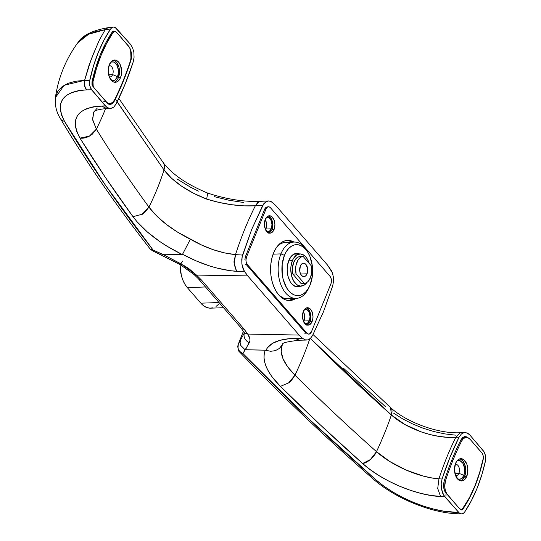 <?xml version="1.0" encoding="UTF-8"?>
<svg xmlns="http://www.w3.org/2000/svg" width="541" height="541" viewBox="0 0 541 541"><rect width="100%" height="100%" fill="white"/><g stroke="black" fill="none" stroke-linecap="round" stroke-linejoin="round"><path stroke-width="0.81" d="M458.89 473.267A5.64 3.395 87.9 0 0 458.802 466.869A5.64 3.395 87.9 0 0 455.17 464.496A5.64 3.395 -92.1 0 1 455.847 464.361A5.64 3.395 -92.1 0 1 458.991 467.356A5.64 3.395 -92.1 0 1 458.89 473.267L454.927 473.409L458.89 473.267A5.64 3.395 -92.1 0 1 456.252 475.634A5.64 3.395 -92.1 0 1 455.569 475.539A5.64 3.395 87.9 0 0 458.89 473.267L463.786 475.336L458.89 473.267M456.78 461.142A9.4 5.653 -92.1 0 1 463.373 464.104A9.4 5.653 -92.1 0 1 463.786 475.336L464.611 471.995L464.597 468.33L463.022 463.448L460.107 460.729L457.896 460.621L456.78 461.142M112.616 74.604A5.64 3.395 87.9 0 0 112.535 68.213A5.64 3.395 87.9 0 0 108.903 65.84A5.64 3.395 -92.1 0 1 109.573 65.698A5.64 3.395 -92.1 0 1 112.717 68.7A5.64 3.395 -92.1 0 1 112.616 74.604L108.653 74.746L112.616 74.604A5.64 3.395 -92.1 0 1 109.979 76.971A5.64 3.395 -92.1 0 1 109.296 76.883A5.64 3.395 87.9 0 0 112.616 74.604L117.512 76.68L112.616 74.604M110.506 62.486A9.4 5.653 -92.1 0 1 117.106 65.441A9.4 5.653 -92.1 0 1 117.512 76.68L118.337 73.333L118.323 69.674L116.748 64.785L113.833 62.073L111.629 61.965L110.506 62.486M92.017 81.792A130.246 78.384 -92.1 0 1 100.288 54.817L95.662 67.868L92.017 81.792L91.997 84.403L92.951 86.54L92.017 81.792M444.215 481.017A264.515 159.189 -92.1 0 1 451.972 459.701A264.515 159.189 87.9 0 0 444.215 481.017L443.593 484.31L443.742 487.793L444.641 490.998L446.169 493.493C443.6 490.045 442.951 485.886 444.215 481.017M467.16 432.956L469.919 435.086L483.654 451.194L485.561 455.475L485.52 460.702L481.767 475.059L476.993 488.509A134.269 80.805 -92.1 0 1 464.699 511.982L463.367 513.368L461.818 513.943L459.465 513.172L444.858 496.794L430.981 495.482L420.729 493.351L410.173 490.234L399.562 486.197L389.222 481.355L379.403 475.837L370.484 469.852L362.605 463.502L320.482 425.03L280.387 386.382L271.798 376.475L268.627 371.606L266.253 366.845L264.718 362.301L264.028 357.986L264.197 353.922L265.225 350.183L265.949 350.325L267.477 347.714L272.421 343.407L279.798 340.35L289.313 338.673L302.405 338.206L299.126 335.068L247.724 275.89L243.781 270.236L241.895 264.028L242.057 257.185L251.768 229.276L263.724 203.822L266.111 201.631L267.45 201.09L268.83 200.934L271.575 201.793L276.133 205.925L327.535 265.104L331.471 270.757L332.945 274.74L333.493 281.563L332.681 285.912L323.491 311.717L312.509 335.596L310.399 338.436L307.809 339.904L305.036 339.822L302.405 338.206L299.126 335.068L247.71 334.061L249.861 338.74L249.935 340.83L245.458 349.797L265.225 350.183L245.005 349.696L242.977 353.543L306.591 416.841L375.725 479.691L383.684 485.98L392.671 491.904L402.45 497.328L412.729 502.075L423.272 506.051L433.74 509.115L443.918 511.204L458.761 512.503L443.667 495.171L441.395 488.665L441.185 483.701L442.065 479.008L449.943 457.368L459.059 437.155L461.338 434.065L462.711 433.111L465.673 432.55L468.594 433.808L469.919 435.086L484.283 452.06L485.75 456.78L485.52 460.702A134.269 80.805 -92.1 0 1 476.993 488.509L471.279 500.878L464.699 511.982L463.367 513.368L461.818 513.943L455.982 513.693L453.446 512.253C429.006 511.137 395.241 497.003 375.725 479.691C327.792 437.94 283.545 395.884 242.977 353.543L240.995 353.016L239.521 351.86M266.206 207.257L264.617 209.353L245.438 256.583L244.857 259.829M246.466 264.813L305.706 333.026L246.466 264.813M270.216 201.171L272.847 202.787L276.133 205.925L327.535 265.104L332.309 272.65L333.357 276.965L333.493 281.563L332.681 285.912L323.491 311.717L312.509 335.596L310.399 338.436L307.809 339.904L305.036 339.822L302.405 338.206L294.811 338.362L299.484 340.215L294.811 338.362C279.115 338.849 269.499 342.838 265.949 350.325L270.696 351.298L275.383 350.649L279.399 348.451L282.226 345.002L281.171 351.434L283.024 358.798L287.697 366.866L294.96 375.204C320.799 400.807 347.978 426.294 376.489 451.667A268.546 130.726 -50.3 0 0 391.38 414.988L310.608 338.659M343.535 368.265L385.625 406.825M393.564 413.101L402.612 418.849L412.587 423.948L423.157 428.229L434.031 431.583L444.912 433.909L455.495 435.153M247.724 275.89L244.796 271.88L230.277 270.703L216.955 268.065L210.111 266.098L196.295 260.965L182.54 254.297L162.368 254.135L185.11 266.199L189.242 268.951L196.457 275.058L247.724 275.89L196.342 275.071L201.421 279.995L244.119 329.151L247.568 334.047L299.126 335.068L247.724 275.89M455.941 513.693C429.453 512.401 394.409 497.693 373.398 479.164C325.141 437.128 280.596 394.781 239.744 352.123L242.977 353.543L249.327 342.683C250.571 340.303 250.03 337.428 247.71 334.061L244.119 329.151L201.421 279.995L196.457 275.058L180.741 263.717L162.368 254.135L153.11 250.077C119.318 206.818 89.84 164.004 64.67 121.637C54.837 102.337 62.134 91.747 86.567 89.867L78.573 90.631L71.811 92.484L66.475 95.358L62.702 99.192L60.606 103.865L60.234 109.268L61.6 115.247L64.67 121.637L105.657 185.522L153.11 250.077L162.077 254.223L182.067 254.446L166.885 246.148L159.879 241.604L147.28 231.9L137.083 221.796L133.005 216.698L105.279 177.272L79.973 138.111L76.748 131.666L75.26 125.647L75.53 120.176L77.566 115.443L81.292 111.568L86.614 108.653L93.377 106.787L105.339 105.908L91.605 89.799L86.567 89.867C84.504 87.317 83.855 84.146 84.612 80.345L89.738 80.291A134.269 80.805 -92.1 0 1 110.56 29.011L105.191 29.66L99.098 40.609L91.165 59.375L84.612 80.345L75.652 81.238L68.112 83.334L62.195 86.56L58.015 90.847L55.378 97.664C58.347 77.485 65.84 59.158 77.857 42.678L81.711 38.6L87.98 34.55L95.885 31.54L105.191 29.66L99.098 40.609L93.87 52.815L88.724 66.158L84.612 80.345L64.109 85.282L55.371 97.684M113.434 27.05L107.943 27.706L105.191 29.66L110.56 29.011L111.892 27.625L113.434 27.05L115.03 27.348L130.395 44.193L132.579 47.757L133.857 52.321L134.073 57.292L133.187 61.985L125.316 83.625L116.193 103.838L113.914 106.929L112.542 107.882L109.58 108.443L106.658 107.179L90.976 88.934L89.691 85.512L89.529 81.563L93.492 65.934L98.259 52.477L103.973 40.115L110.56 29.011L111.892 27.625L113.434 27.05L115.788 27.821L130.395 44.193L132.579 47.757L133.857 52.321L134.073 57.292L133.187 61.985A268.546 161.61 87.9 0 1 116.193 103.838L113.914 106.929L111.088 108.389L108.092 108.038L105.339 105.908L101.397 106.016L106.8 108.572L107.673 108.484L106.793 108.572L101.397 106.016C76.849 107.936 69.708 118.641 79.973 138.111C84.017 138.645 88.129 137.333 92.308 134.161L96.359 129.15C112.291 154.949 129.82 180.931 148.937 207.095L156.403 215.71L166.114 224.211L177.556 232.136L201.813 245.141L213.343 249.739L224.731 252.945L235.518 254.601L242.571 255.082L251.768 229.276L262.75 205.397L255.345 205.776A268.546 142.756 92.2 0 0 235.518 254.595A268.546 142.756 -87.8 0 1 255.345 205.776L243.883 205.844L231.643 204.714L219.139 202.449L206.655 199.095L193.374 193.184L181.56 186.172L171.598 178.293L164.011 169.969A268.546 193.394 146.4 0 1 148.937 207.095A268.546 193.394 -33.6 0 0 164.011 169.969L117.147 101.918M176.88 178.902L190.77 187.342L198.425 191.122M214.222 196.64L228.985 200.238L243.66 202.503M130.651 50.076L131.044 59.97A264.515 159.189 -92.1 0 1 114.3 101.194L113.711 101.214L114.3 101.194L110.195 104.447L106.685 102.648L108.619 104.142L110.722 104.393L112.704 103.365L114.3 101.194L123.287 81.292L131.044 59.97L131.659 56.683L131.51 53.201L130.611 49.995M115.186 31.791L113.657 31.074L112.217 32.047L105.833 42.82L100.288 54.817A130.246 78.384 -92.1 0 1 112.217 32.047L113.732 31.067L114.983 31.588M467.999 437.75L466.633 436.851L464.536 436.601L462.555 437.628L460.952 439.799A264.515 159.189 87.9 0 0 451.972 459.701A264.515 159.189 -92.1 0 1 460.952 439.799L465.057 436.54L467.999 437.75M483.289 456.766L483.235 459.201A130.246 78.384 -92.1 0 1 463.035 508.939L461.527 509.926L460.073 509.203L461.601 509.92L463.035 508.939L469.419 498.173L474.964 486.176L479.59 473.125L483.235 459.201L483.255 456.59M243.416 331.2L238.27 344.265L244.404 332.85L238.27 344.265L243.416 331.2L238.189 344.455A5.369 3.753 21.1 0 1 238.27 344.265A5.369 3.753 -158.9 0 0 238.189 344.455A5.369 3.753 -158.9 0 0 238.074 344.833M105.563 108.613A268.546 204.18 151.6 0 1 96.359 129.15L96.359 129.15A268.546 204.18 -28.4 0 0 105.563 108.613M97.299 108.058L93.742 112.102L92.552 119.189L96.359 129.15L92.639 119.852L93.735 112.102C93.972 112.528 92.639 109.715 106.793 108.572M306.422 340.059L299.484 340.215C287.65 341.554 282.017 342.886 282.591 344.218L279.399 348.451L275.383 350.649L270.696 351.298L265.225 350.183C261.56 360.36 266.618 372.424 280.387 386.382C306.443 412.208 333.851 437.919 362.605 463.502C381.797 480.949 415.961 495.448 440.611 496.55L444.858 496.794L442.68 493.236L441.395 488.665L441.185 483.701L442.065 479.008L438.954 478.819A268.546 161.61 -92.1 0 1 455.813 437.311L459.059 437.155A268.546 161.61 87.9 0 0 442.065 479.008L438.954 478.819A268.546 161.61 -92.1 0 1 455.813 437.311L447.725 437.317L439.17 436.418L430.379 434.639L421.608 432.029L405.033 424.597L391.38 414.988A268.546 130.726 129.7 0 1 376.489 451.667L390.02 461.649L406.163 470.082L423.076 476.019L431.265 477.838L438.954 478.819C419.261 477.575 392.029 465.747 376.489 451.667L376.489 451.667C347.978 426.294 320.799 400.807 294.96 375.204A268.546 146.949 -47.1 0 0 309.729 338.984A268.546 146.949 132.9 0 1 294.96 375.204C283.308 363.424 279.061 353.354 282.226 345.002L282.564 344.272M245.438 256.583L264.617 209.353A5.91 3.557 -92.1 0 1 267.382 206.872M461.818 513.943L460.229 513.646L458.761 512.503L453.446 512.253L454.44 513.172M237.864 345.882L237.742 346.328A5.369 2.8 6 0 1 237.864 345.882L238.27 344.265L238.02 348.242L239.014 350.446L240.725 352.272L242.977 353.543C239.48 352.076 237.776 349.52 237.864 345.882M240.116 342.609L240.617 339.822L240.116 342.609L240.765 345.449L240.116 342.609M245.005 349.696L240.765 345.449L245.005 349.696M244.532 332.634A8.054 7.418 28.5 0 0 249.327 342.683A8.054 7.418 -151.5 0 1 244.431 332.911M247.568 334.047L245.161 333.114L243.504 331.356L245.161 333.114L247.568 334.047M244.755 332.167L244.573 333.29L241.029 327.873A8.054 5.16 -41 0 0 244.119 329.151A8.054 5.16 139 0 1 241.009 327.846M198.317 278.689A8.054 5.16 -41 0 0 201.421 279.995A8.054 5.16 139 0 1 198.337 278.716L241.029 327.873M182.5 261.093L180.356 264.732L180.741 263.717L180.356 264.732L194.665 274.984L196.342 275.071L194.185 274.7L198.337 278.716M194.665 274.984L193.685 274.003M162.077 254.223L161.955 254.716M180.356 264.732L152.264 250.639L153.11 250.077L152.156 250.449M153.11 250.077L150.134 248.948L151.379 249.847L153.11 250.077M61.133 119.744L64.67 121.637M84.612 80.345L84.524 85.579L86.567 89.867L91.605 89.799L89.691 85.512L89.738 80.291L84.612 80.345M105.191 29.66L107.896 27.713C92.268 30.472 82.252 35.456 77.857 42.678L88.616 34.239L105.191 29.66M310.034 338.084C335.745 364.005 362.862 389.642 391.38 414.988L390.602 407.61L391.177 408.259C392.245 409.76 392.313 411.999 391.38 414.988C406.805 429.054 435.072 438.832 455.813 437.311L460.33 432.773L460.966 432.692L460.33 432.773L455.813 437.311L459.059 437.155L461.338 434.065L462.711 433.111L465.673 432.55M280.387 386.382L288.59 382.913C290.091 382.21 292.214 379.633 294.96 375.204L288.59 382.913L280.387 386.382M362.605 463.502C370.125 462.285 376.09 453.351 376.489 451.667L370.335 459.586L362.605 463.502M440.611 496.55L437.716 488.455L438.954 478.819L437.716 488.455L440.611 496.55M115.524 99.348L164.011 169.969C164.856 166.811 164.565 164.329 163.132 162.516C164.329 163.132 164.626 165.614 164.011 169.969C173.181 181.844 187.396 191.555 206.655 199.095L207.71 193.178L206.655 199.095C223.771 204.363 240.001 206.588 255.345 205.776L262.75 205.397L266.111 201.631L268.83 200.934L260.343 201.333L257.895 202.287L255.345 205.776L259.45 201.482L260.349 201.333C244.072 201.996 226.578 199.264 207.845 193.144C186.929 184.488 172.024 174.29 163.159 162.55L118.817 98.435M96.359 129.15L89.4 136.143L79.973 138.111C96.041 164.133 113.718 190.324 133.005 216.698L142.107 214.27C143.128 214.317 145.401 211.93 148.937 207.095C129.82 180.931 112.291 154.949 96.359 129.15L96.359 129.15M133.005 216.698C143.744 230.96 160.095 243.545 182.067 254.446L182.54 254.297L190.358 239.23C171.822 229.891 158.019 219.179 148.937 207.095L142.107 214.27L133.005 216.698M190.358 239.23L182.54 254.297C201.313 264.353 219.335 270.04 236.6 271.345L234.267 263.514L235.518 254.595C221.026 253.242 205.965 248.123 190.358 239.23M235.518 254.601L234.28 260.458C233.55 261.776 234.321 265.408 236.6 271.345L244.796 271.88L242.95 268.343L241.895 264.028L241.766 259.423L242.571 255.082L235.518 254.601M463.035 508.939L462.44 508.966L463.035 508.939M460.648 509.69L461.013 509.385M465.815 437.426L464.205 436.682M464.57 436.776L465.186 437.033M456.922 478.454L459.093 479.279L460.202 479.15L462.237 477.852L463.786 475.336A9.4 5.653 -92.1 0 1 457.409 478.771M109.336 104.372L111.128 103.297M113.258 31.642L112.873 31.364M112.738 31.283L113.468 31.851M110.655 79.797L112.826 80.623L114.99 80.014L117.512 76.68A9.4 5.653 -92.1 0 1 111.142 80.115M307.085 273.814L300.607 274.044L307.085 273.814L305.976 275.606L304.522 276.539L302.946 276.458L301.486 275.383L300.356 273.476L299.741 271.027L300.323 266.023A6.715 4.037 -92.1 0 1 303.46 263.21A6.715 4.037 -92.1 0 1 307.2 266.781A6.715 4.037 -92.1 0 1 307.085 273.814A6.715 4.037 -92.1 0 1 303.941 276.627A6.715 4.037 -92.1 0 1 300.201 273.056A6.715 4.037 -92.1 0 1 300.323 266.023L301.425 264.231L302.879 263.298L304.461 263.379L305.922 264.454L307.66 268.803L307.085 273.814M311.312 265.841A13.43 8.081 -92.1 0 1 310.466 277.702A13.43 8.081 -92.1 0 1 304.211 283.335L300.992 283.45L292.877 274.104L292.451 267.957L293.722 262.25L296.421 258.179L298.138 257.049L299.978 256.617A13.43 8.081 87.9 0 0 292.877 274.104L296.096 273.989A13.43 8.081 -92.1 0 1 303.197 256.502L299.978 256.617L303.197 256.502L301.357 256.934L299.64 258.064L298.138 259.829L296.103 264.853L295.67 267.842L296.096 273.989L304.211 283.335L300.992 283.45L292.877 274.104L296.096 273.989L304.211 283.335L306.05 282.902L307.768 281.773L310.466 277.702L311.738 271.995L311.738 268.891L311.312 265.841L303.197 256.502L311.312 265.841M292.37 260.688L288.657 260.823L292.37 260.688L290.95 266.422L290.781 269.553L291.552 275.748L293.682 281.077L296.847 284.722L300.566 286.135L304.279 285.093L307.011 282.368A16.115 9.697 -92.1 0 1 301.067 286.135A16.115 9.697 -92.1 0 1 292.086 277.567A16.115 9.697 -92.1 0 1 292.37 260.688A16.115 9.697 -92.1 0 1 299.91 253.932A16.115 9.697 -92.1 0 1 309.168 263.379L307.295 258.99L305.814 256.914L304.13 255.345L300.411 253.932L296.698 254.973L293.567 258.307L292.37 260.688M213.019 307.802L209.861 308.16L206.703 307.484L203.659 305.807L200.853 303.19L219.031 302.541L200.853 303.19L187.328 287.623L205.506 286.967L187.328 287.623L184.86 284.16L182.824 279.995L181.309 275.281L180.025 264.556A26.854 16.162 87.9 0 0 187.328 287.623L200.853 303.19A26.854 16.162 87.9 0 0 210.699 308.167L223.514 307.701M218.828 304.083L216.048 306.422M300.681 286.148A16.785 10.103 -92.1 0 1 297.875 286.919A16.785 10.103 -92.1 0 1 288.522 278A16.785 10.103 -92.1 0 1 288.82 260.417A16.785 10.103 -92.1 0 1 296.671 253.377A16.785 10.103 -92.1 0 1 299.518 253.945L297.192 253.377L295.217 253.607L291.585 255.927L288.82 260.417L287.339 266.388L287.163 269.648L287.961 276.106L290.179 281.651L291.721 283.815L295.379 286.5L297.354 286.919L301.222 285.831M304.583 309.276A7.385 4.443 -92.1 0 1 305.334 309.141A7.385 4.443 -92.1 0 1 309.445 313.07A7.385 4.443 -92.1 0 1 309.317 320.806L303.961 320.996A7.385 4.443 87.9 0 0 303.285 311.528L304.597 315.491L304.61 318.372L303.961 320.996L309.317 320.806L310.047 316.742L309.276 312.603L307.268 309.79L304.583 309.276M266.497 217.299A7.385 4.443 -92.1 0 1 267.247 217.171A7.385 4.443 -92.1 0 1 271.366 221.093A7.385 4.443 -92.1 0 1 271.237 228.829L265.874 229.026A7.385 4.443 87.9 0 0 265.205 219.558L266.51 223.521L266.53 226.395L265.874 229.026L271.237 228.829L271.967 224.772L271.197 220.633L269.181 217.813L266.497 217.299M309.006 287.359A28.2 16.967 -92.1 0 1 296.143 298.402A28.2 16.967 -92.1 0 1 280.427 283.41A28.2 16.967 -92.1 0 1 280.928 253.878A28.2 16.967 87.9 0 0 285.269 292.539A28.2 16.967 87.9 0 0 308.573 288.292L309.438 286.493A25.515 15.351 -92.1 0 1 288.353 290.334A25.515 15.351 -92.1 0 1 284.424 255.352L280.928 253.878L273.11 254.155L280.928 253.878A28.2 16.967 -92.1 0 1 294.115 242.05A28.2 16.967 -92.1 0 1 307.741 252.147A28.2 16.967 87.9 0 0 307.241 251.24A28.2 16.967 87.9 0 0 280.928 253.878L284.424 255.352L282.172 264.427L282.219 274.375L283.119 279.203L286.493 287.636L288.84 290.923L291.504 293.405L294.399 295.001L297.401 295.636L300.397 295.298L303.271 293.993L305.915 291.768L308.228 288.711L310.121 284.945A25.515 15.351 -92.1 0 1 309.438 286.493M287.636 298.713L283.376 298.003L279.271 295.521A28.2 16.967 87.9 0 0 287.569 298.713L296.143 298.402M304.766 323.714L307.335 323.423L309.317 320.806A7.385 4.443 -92.1 0 1 305.861 323.903A7.385 4.443 -92.1 0 1 305.104 323.822M266.686 231.744L269.249 231.447L271.237 228.829A7.385 4.443 -92.1 0 1 267.781 231.927A7.385 4.443 -92.1 0 1 267.024 231.846M289.733 243.065L286.419 242.361M285.601 242.354L283.105 242.74L279.927 244.187L277.499 246.135A28.2 16.967 87.9 0 1 285.54 242.354L294.115 242.05M303.413 322.084L303.961 320.996A7.385 4.443 87.9 0 1 303.65 321.665M265.327 230.114L265.874 229.026A7.385 4.443 87.9 0 1 265.57 229.695M310.121 284.945L312.373 275.869L312.326 265.922L309.979 256.623L308.052 252.661L305.706 249.381L303.041 246.892L300.147 245.296L297.144 244.66L294.148 244.999L291.274 246.311L288.63 248.535L286.317 251.585L284.424 255.352A25.515 15.351 -92.1 0 1 308.235 252.972A25.515 15.351 -92.1 0 1 310.121 284.945M268.586 233.151L270.473 231.94L271.913 229.607L274.057 229.533A8.73 5.254 -92.1 0 1 269.973 233.191A8.73 5.254 -92.1 0 1 265.11 228.552A8.73 5.254 -92.1 0 1 265.259 219.409L264.4 224.211L265.313 229.1L267.687 232.427L270.723 233.076L273.408 230.824L274.53 228.052L274.916 224.731L274.01 219.842L271.629 216.515L269.614 215.751L267.606 216.312L265.259 219.409A8.73 5.254 -92.1 0 1 269.344 215.751A8.73 5.254 -92.1 0 1 274.206 220.39A8.73 5.254 -92.1 0 1 274.057 229.533L271.913 229.607A8.73 5.254 87.9 0 0 268.282 215.974M306.666 325.127L308.553 323.917L309.993 321.584L312.137 321.503A8.73 5.254 -92.1 0 1 308.052 325.168A8.73 5.254 -92.1 0 1 303.19 320.522A8.73 5.254 -92.1 0 1 303.345 311.386L302.48 316.181L303.393 321.07L305.766 324.404L308.81 325.046L311.488 322.794L312.617 320.022L313.002 316.701L312.089 311.819L310.629 309.337L307.701 307.721L305.685 308.289L303.345 311.386A8.73 5.254 -92.1 0 1 307.43 307.721A8.73 5.254 -92.1 0 1 312.292 312.36A8.73 5.254 -92.1 0 1 312.137 321.503L309.993 321.584A8.73 5.254 87.9 0 0 306.362 307.944M273.55 253.019A30.08 18.103 -92.1 0 1 287.616 240.4A30.08 18.103 -92.1 0 1 293.979 242.05L288.549 240.407L285.019 240.806L281.624 242.348L278.507 244.972L275.782 248.576L273.55 253.019L271.9 258.131L270.899 263.717L270.581 269.56L270.953 275.443L272.015 281.131L273.712 286.405L275.991 291.072L278.757 294.946L281.902 297.875L285.31 299.755L288.847 300.505L292.383 300.106L296.008 298.409A30.08 18.103 -92.1 0 1 289.78 300.512A30.08 18.103 -92.1 0 1 273.016 284.519A30.08 18.103 -92.1 0 1 273.55 253.019M291.836 242.131A30.08 18.103 87.9 0 0 286.547 240.495M306.916 333.141L247.399 264.623L246.196 262.155L245.939 260.086L246.473 257.137L266.003 209.036L266.889 207.595L268.052 206.851L269.31 206.912L270.486 207.771L329.996 276.295L331.2 278.764L331.403 281.868L330.93 283.782L311.4 331.883L309.351 334.061L308.086 334L306.916 333.141L304.772 333.215L306.916 333.141A5.369 3.232 -92.1 0 0 308.884 334.135A5.369 3.232 -92.1 0 0 311.4 331.883L330.93 283.782A5.369 3.232 -92.1 0 0 329.996 276.295L270.486 207.771A5.369 3.232 -92.1 0 0 268.512 206.777A5.369 3.232 -92.1 0 0 266.003 209.036L246.473 257.137L245.229 257.178L246.473 257.137A5.369 3.232 -92.1 0 0 247.399 264.623L306.916 333.141M306.977 325.019A8.73 5.254 87.9 0 0 309.993 321.584L310.859 316.783L310.439 313.422L308.485 309.418L306.578 308.018M288.711 300.498L293.864 298.49A30.08 18.103 87.9 0 1 288.705 300.498M268.891 233.049A8.73 5.254 87.9 0 0 271.913 229.607L272.772 224.806L272.36 221.452L271.203 218.564L268.498 216.048M264.738 209.076L266.003 209.036L264.738 209.076M245.256 264.698L247.399 264.623L245.256 264.698M460.303 459.032L462.731 460.81L464.604 463.975L465.76 470.217L464.665 476.351L466.809 476.276A11.145 6.708 -92.1 0 1 461.595 480.949A11.145 6.708 -92.1 0 1 455.38 475.018A11.145 6.708 -92.1 0 1 455.576 463.346L457.416 460.364L459.83 458.822L461.135 458.673L463.711 459.647L466.748 463.901L467.769 467.965L467.417 474.376L464.969 479.252L462.555 480.793L459.938 480.665L458.673 479.968L455.644 475.722L454.481 469.48L455.576 463.346A11.145 6.708 -92.1 0 1 460.79 458.673A11.145 6.708 -92.1 0 1 467.005 464.597A11.145 6.708 -92.1 0 1 466.809 476.276L464.665 476.351A11.145 6.708 87.9 0 0 459.728 458.856M461.561 441.131L460.263 441.179L461.561 441.131A263.169 158.378 87.9 0 0 452.939 460.31A263.169 158.378 -92.1 0 1 461.561 441.131A10.739 6.465 -92.1 0 1 466.234 437.412A10.739 6.465 -92.1 0 1 470.176 439.4L467.979 437.743L465.605 437.486L463.36 438.67L461.561 441.131M451.708 460.357L452.939 460.31A263.169 158.378 87.9 0 0 445.459 480.8L444.716 486.494L445.304 490.349L446.69 493.642L459.302 508.384L460.817 509.338L462.399 508.986L469.554 497.47L474.991 485.696L479.536 472.888L483.262 458.376L483.147 455.718L482.274 453.426L470.176 439.4L481.855 452.844A5.369 3.232 -92.1 0 1 483.12 459.235A128.9 77.573 -92.1 0 1 463.299 508.053A5.369 3.232 -92.1 0 1 461.27 509.379A5.369 3.232 -92.1 0 1 459.302 508.384L447.623 494.934A10.739 6.465 -92.1 0 1 445.459 480.8L444.269 480.841L445.459 480.8A263.169 158.378 -92.1 0 1 452.939 460.31L451.708 460.357M464.651 437.507L462.068 438.115A10.739 6.465 87.9 0 1 464.09 437.486L466.234 437.412M460.519 480.841A11.145 6.708 87.9 0 0 464.665 476.351L461.669 480.3M445.48 495.015L447.623 494.934L445.48 495.015M114.246 82.185A11.145 6.708 87.9 0 0 118.391 77.688L120.535 77.613A11.145 6.708 -92.1 0 1 115.321 82.286A11.145 6.708 -92.1 0 1 109.113 76.362A11.145 6.708 -92.1 0 1 109.309 64.69L112.298 60.734L114.868 60.017L116.18 60.294L118.607 62.08L120.474 65.245L121.637 71.486L121.143 75.72L119.71 79.257L118.695 80.595L116.288 82.137L113.664 82.009L112.4 81.312L109.37 77.059L108.207 70.817L109.309 64.69A11.145 6.708 -92.1 0 1 114.523 60.017A11.145 6.708 -92.1 0 1 120.731 65.941A11.145 6.708 -92.1 0 1 120.535 77.613L118.391 77.688L117.566 79.338L115.395 81.644M123.172 80.65A263.169 158.378 -92.1 0 1 114.55 99.828A263.169 158.378 87.9 0 0 123.172 80.65A263.169 158.378 87.9 0 0 130.658 60.166L131.395 54.472L130.807 50.611L129.427 47.317L116.809 32.582L115.294 31.621L114.219 31.709L112.819 32.906L106.563 43.49L101.126 55.27L96.582 68.071L92.991 81.732L93.18 86.08L94.262 88.115L106.996 102.553L108.132 103.223L110.513 103.473L112.751 102.29L114.55 99.828A10.739 6.465 -92.1 0 1 109.877 103.547A10.739 6.465 -92.1 0 1 105.941 101.559L103.798 101.64L105.941 101.559L94.262 88.115A5.369 3.232 -92.1 0 1 92.991 81.732L92.024 81.765L92.991 81.732A128.9 77.573 -92.1 0 1 112.819 32.906L111.622 32.947L112.819 32.906A5.369 3.232 -92.1 0 1 114.841 31.588A5.369 3.232 -92.1 0 1 116.809 32.582L128.488 46.026A10.739 6.465 -92.1 0 1 130.658 60.166A263.169 158.378 -92.1 0 1 123.172 80.65M113.684 31.878L112.082 31.784M107.179 103.608L108.369 103.554M114.036 60.369L116.464 62.154L118.959 67.273L119.493 71.561L118.391 77.688A11.145 6.708 87.9 0 0 113.454 60.193M107.727 103.629A10.739 6.465 87.9 0 0 107.733 103.629L109.877 103.547M114.841 31.588L112.697 31.662A5.369 3.232 87.9 0 0 112.514 31.676M238.189 344.455L237.742 346.328C238.162 349.953 238.831 351.887 239.744 352.123M152.264 250.639L150.134 248.955C116.004 205.296 86.222 162.057 60.781 119.23C56.534 112.636 54.729 105.448 55.378 97.664M464.875 432.516L460.959 432.692C439.224 434.153 406.866 422.663 390.602 407.61L313.05 334.548M110.296 108.477L106.8 108.572M295.028 286.351L301.033 286.135M293.864 254.148L299.91 253.932M307.241 251.24L308.235 252.972M460.276 509.412L461.27 509.379"/></g></svg>
